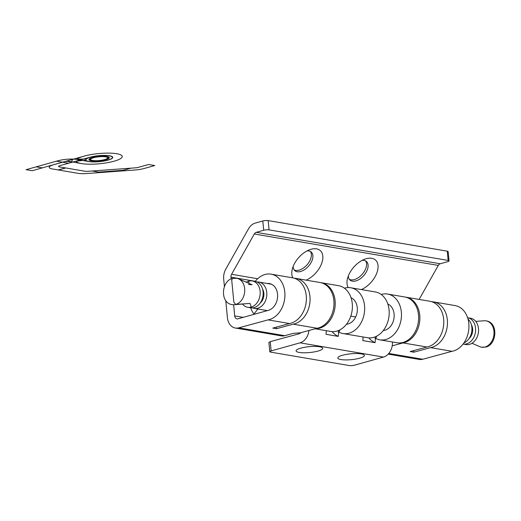 <?xml version="1.0" encoding="UTF-8"?>
<svg xmlns="http://www.w3.org/2000/svg" width="521" height="521" viewBox="0 0 521 521"><rect width="100%" height="100%" fill="white"/><g stroke="black" fill="none" stroke-linecap="round" stroke-linejoin="round"><path stroke-width="0.78" d="M232.438 278.429L231.721 280.057L233.864 302.297L235.746 304.44A13.357 10.127 -80.3 0 0 244.629 292.125A13.357 10.127 -80.3 0 0 238.546 278.839A13.357 10.127 -80.3 0 0 236.749 278.299L232.438 278.429C221.314 281.04 219.934 302.74 231.773 304.551L232.249 304.635A13.357 10.127 -80.3 0 0 234.124 304.726A13.357 10.127 -80.3 0 0 235.746 304.44L250.034 303.437L251.226 307.084A13.364 10.133 -80.3 0 0 260.2 293.538A13.364 10.133 -80.3 0 0 252.223 280.936A13.364 10.133 -80.3 0 0 248.725 281.132A13.364 10.133 -80.3 0 0 246.29 282.213M242.552 304.108A13.364 10.133 -80.3 0 0 247.729 307.279L250.673 307.781A13.364 10.133 -80.3 0 0 254.17 307.585A13.364 10.133 -80.3 0 0 263.144 294.039A13.364 10.133 -80.3 0 0 255.166 281.438L252.223 280.936M260.207 303.027A9.547 7.235 -80.3 0 0 262.584 289.09M252.548 307.872A13.364 10.133 -80.3 0 0 254.352 308.412A13.364 10.133 -80.3 0 0 257.849 308.217A13.364 10.133 -80.3 0 0 266.824 294.665A13.364 10.133 -80.3 0 0 258.852 282.069A13.364 10.133 -80.3 0 0 256.97 281.978M247.729 307.279A13.364 10.133 -80.3 0 0 251.226 307.084M326.198 330.679A13.357 10.127 -80.3 0 1 326.003 334.3L338.266 336.397A13.357 10.127 -80.3 0 0 338.396 331.923L338.259 330.614M351.024 297.725A13.676 10.368 99.7 0 1 357.106 312.398A13.676 10.368 99.7 0 1 346.504 324.225M347.045 324.173L346.602 324.095M339.861 329.884L339.015 332.209A23.217 17.603 -80.3 0 0 342.974 333.544A23.217 17.603 -80.3 0 0 364.238 313.616A23.217 17.603 -80.3 0 0 350.789 287.768A23.217 17.603 -80.3 0 0 344.407 288.198M342.974 333.544L367.513 337.732A23.217 17.603 -80.3 0 0 388.77 317.803A23.217 17.603 -80.3 0 0 375.328 291.955L350.789 287.768M315.159 328.79L330.711 331.447A23.217 17.603 -80.3 0 0 351.968 311.525A23.217 17.603 -80.3 0 0 338.526 285.671L321.353 282.74A23.217 17.603 -80.3 0 0 320.734 282.649M315.485 328.705A23.217 17.603 -80.3 0 0 334.983 307.312A23.217 17.603 -80.3 0 0 321.353 282.74M300.773 332.704A3.816 2.892 99.7 0 1 299.23 333.753L270.249 341.652L271.141 350.9L300.063 342.831A13.357 10.127 -80.3 0 0 308.946 330.483M271.141 350.9A3.816 0.84 174.5 0 0 269.793 351.688L268.901 342.421L270.249 341.652M300.063 342.831L383.482 357.074L354.56 365.143A3.816 0.84 174.5 0 1 349.207 365.534L270.692 352.131A3.816 0.84 174.5 0 1 269.793 351.688M361.274 353.889A13.357 2.937 -5.5 0 1 364.413 355.439A13.357 2.937 -5.5 0 1 355.823 359.054A13.357 2.937 -5.5 0 1 340.962 359.555A13.357 2.937 -5.5 0 1 337.816 358.005A13.357 2.937 -5.5 0 1 346.413 354.397A13.357 2.937 -5.5 0 1 361.274 353.889M319.562 346.765A13.357 2.937 -5.5 0 1 322.707 348.321A13.357 2.937 -5.5 0 1 314.111 351.929A13.357 2.937 -5.5 0 1 299.249 352.437A13.357 2.937 -5.5 0 1 296.11 350.88A13.357 2.937 -5.5 0 1 304.707 347.273A13.357 2.937 -5.5 0 1 319.562 346.765M376.663 336.169L375.817 338.494A23.217 17.603 -80.3 0 0 379.776 339.829L396.95 342.759A23.217 17.603 -80.3 0 0 418.213 322.831A23.217 17.603 -80.3 0 0 404.765 296.983L387.591 294.046A23.217 17.603 -80.3 0 0 381.209 294.482M383.482 357.074A13.357 10.127 -80.3 0 0 392.443 341.991M368.868 337.895A27.379 20.755 -80.3 0 0 375.068 342.681A13.357 10.127 -80.3 0 0 375.198 338.207L375.061 336.898M375.068 342.681L362.805 340.584A13.357 10.127 -80.3 0 0 363 336.963M387.826 304.004A13.676 10.368 99.7 0 1 393.909 318.683A13.676 10.368 99.7 0 1 383.306 330.509M379.776 339.829A23.217 17.603 -80.3 0 0 401.04 319.901A23.217 17.603 -80.3 0 0 387.591 294.046M338.266 336.397A27.379 20.755 99.7 0 1 332.066 331.61M472.013 343.28L479.756 346.66A13.357 10.127 -80.3 0 0 481.554 347.201A13.357 10.127 -80.3 0 0 485.051 347.006A13.357 10.127 -80.3 0 0 494.025 333.46A13.357 10.127 -80.3 0 0 486.054 320.864A13.357 10.127 -80.3 0 0 484.172 320.773L475.751 321.392M463.097 344.049A13.364 10.133 -80.3 0 0 463.13 344.055L466.074 344.563A13.364 10.133 -80.3 0 0 469.577 344.361A13.364 10.133 -80.3 0 0 478.552 330.815A13.364 10.133 -80.3 0 0 470.574 318.214L467.63 317.712A13.364 10.133 -80.3 0 0 467.598 317.706M463.13 344.055A13.364 10.133 -80.3 0 0 466.634 343.86A13.364 10.133 -80.3 0 0 475.608 330.314A13.364 10.133 -80.3 0 0 467.63 317.712M468.985 338.67A9.547 7.235 -80.3 0 0 471.368 324.739M463.944 342.89A13.364 10.133 -80.3 0 0 471.687 331.962A13.364 10.133 -80.3 0 0 468.008 319.086M254.665 314.163L253.955 314.039L257.869 309.012M271.05 274.15L292.522 277.817A23.217 17.603 99.7 0 1 306.335 300.532A23.217 17.603 99.7 0 1 289.52 323.548L268.055 319.881A23.217 17.603 -80.3 0 0 284.87 296.866A23.217 17.603 -80.3 0 0 271.05 274.15A23.217 17.603 -80.3 0 0 255.205 281.444M250.705 307.787A23.217 17.603 -80.3 0 0 253.955 314.039M267.214 283.496A13.676 10.368 99.7 0 1 269.448 283.561A13.676 10.368 99.7 0 1 277.608 296.456A13.676 10.368 99.7 0 1 268.426 310.321L237.98 318.819A3.816 2.892 99.7 0 1 236.977 318.878A3.816 2.892 99.7 0 1 234.717 315.921L233.642 304.746M231.155 278.885L230.985 277.152A3.816 2.892 99.7 0 1 231.585 274.293L254.294 233.994A3.816 2.892 99.7 0 1 256.241 232.34L263.698 230.256L262.805 220.989L255.27 223.092A13.357 10.127 -80.3 0 0 248.458 228.895L225.788 269.116A13.357 10.127 -80.3 0 0 223.698 279.119L224.414 286.53M419.131 299.432L438.304 265.41A3.816 2.892 99.7 0 1 440.252 263.756L447.708 261.672A3.816 0.84 174.5 0 0 449.05 260.891A3.816 0.84 174.5 0 0 448.151 260.448L269.051 229.865A3.816 0.84 174.5 0 0 263.698 230.256M448.151 260.448L447.259 251.181L268.159 220.598A3.816 0.84 -5.5 0 0 262.805 220.989M447.259 251.181A3.816 0.84 -5.5 0 1 448.158 251.623L449.05 260.891M388.197 354.124L419.333 359.438A13.357 10.127 -80.3 0 0 422.772 359.256L452.065 351.297A23.217 17.603 -80.3 0 0 468.88 328.282A23.217 17.603 -80.3 0 0 455.061 305.566L433.596 301.906A23.217 17.603 99.7 0 1 447.409 324.616A23.217 17.603 99.7 0 1 430.6 347.631L413.85 352.183L410.17 351.558L426.92 347.006L402.993 342.922L392.202 345.853M225.769 300.61L227.41 317.686A13.357 10.127 -80.3 0 0 235.323 328.022A13.357 10.127 -80.3 0 0 238.761 327.839L268.055 319.881M405.377 297.1A23.217 17.603 99.7 0 1 405.996 297.191A23.217 17.603 99.7 0 1 419.75 315.218A23.217 17.603 99.7 0 1 402.993 342.922M405.996 297.191L429.916 301.275A23.217 17.603 99.7 0 1 443.729 323.99A23.217 17.603 99.7 0 1 426.92 347.006M276.306 327.136L276.456 328.725L272.776 328.1L289.52 323.548M276.456 328.725L293.206 324.173A23.217 17.603 99.7 0 0 310.015 301.158A23.217 17.603 99.7 0 0 296.202 278.448A23.217 17.603 99.7 0 0 294.339 278.26M238.761 327.839L284.766 335.693L293.531 333.31L300.259 332.841L317.126 328.256L293.206 324.173M317.126 328.256A23.217 17.603 -80.3 0 0 333.876 300.552A23.217 17.603 -80.3 0 0 320.122 282.532L296.202 278.448M413.7 350.594L413.85 352.183M431.733 301.718A23.217 17.603 99.7 0 1 433.596 301.906M452.065 351.297L430.6 347.631M284.766 335.693A13.357 10.127 99.7 0 1 281.32 335.876L235.323 328.022M294.111 269.878A12.406 7.314 131.6 0 0 295.668 270.399A12.406 7.314 131.6 0 0 307.826 263.867A12.406 7.314 131.6 0 0 310.431 251.513M365.638 260.936A12.406 7.314 -48.4 0 1 363.033 273.291A12.406 7.314 -48.4 0 1 350.867 279.829A12.406 7.314 -48.4 0 1 349.311 279.302M306.185 280.148A19.511 11.501 131.6 0 0 321.913 262.727A19.511 11.501 131.6 0 0 316.521 248.856A19.511 11.501 131.6 0 0 309.904 249.637A19.511 11.501 131.6 0 0 292.183 269.572A19.511 11.501 131.6 0 0 292.867 277.882M348.223 287.579A19.511 11.501 -48.4 0 1 347.39 278.995A19.511 11.501 -48.4 0 1 365.104 259.061A19.511 11.501 -48.4 0 1 371.72 258.286A19.511 11.501 -48.4 0 1 377.119 272.151A19.511 11.501 -48.4 0 1 361.392 289.578M306.941 250.946A12.406 7.314 -48.4 0 1 308.881 250.992A12.406 7.314 -48.4 0 1 311.271 252.099A12.406 7.314 -48.4 0 1 309.852 264.525A12.406 7.314 -48.4 0 1 297.178 271.747A12.406 7.314 -48.4 0 1 294.788 270.64A12.406 7.314 -48.4 0 1 293.141 266.478M348.341 275.902A12.406 7.314 131.6 0 0 349.995 280.064A12.406 7.314 131.6 0 0 352.385 281.171A12.406 7.314 131.6 0 0 365.058 273.955A12.406 7.314 131.6 0 0 366.471 261.522A12.406 7.314 131.6 0 0 364.081 260.415A12.406 7.314 131.6 0 0 362.147 260.376M93.005 157.609A9.547 2.097 -5.5 0 1 108.492 157.427A9.547 2.097 -5.5 0 1 95.923 160.937A9.547 2.097 -5.5 0 1 93.005 157.609M92.588 157.537A10.192 2.24 -5.5 0 1 109.13 157.342A10.192 2.24 -5.5 0 1 95.701 161.093A10.192 2.24 -5.5 0 1 92.588 157.537M90.582 157.199A13.312 2.924 -5.5 0 1 112.184 156.945A13.312 2.924 -5.5 0 1 94.653 161.836A13.312 2.924 -5.5 0 1 90.582 157.199M107.73 160.123L107.73 160.123A13.357 2.937 -5.5 0 1 103.386 161.067A13.357 2.937 -5.5 0 1 98.033 161.699A13.357 2.937 -5.5 0 1 92.855 161.836A13.357 2.937 -5.5 0 1 88.98 161.49A13.357 2.937 -5.5 0 1 86.538 160.755A13.357 2.937 -5.5 0 1 85.887 159.628A13.357 2.937 -5.5 0 1 87.417 158.338A13.357 2.937 -5.5 0 1 90.556 157.192A13.357 2.937 -5.5 0 1 94.894 156.254A13.357 2.937 -5.5 0 1 100.253 155.616A13.357 2.937 -5.5 0 1 100.26 155.616A13.357 2.937 -5.5 0 1 102.337 155.499A13.357 2.937 -5.5 0 1 105.424 155.486A13.357 2.937 -5.5 0 1 109.299 155.825L109.299 155.825A13.357 2.937 -5.5 0 1 111.748 156.56A13.357 2.937 -5.5 0 1 112.393 157.694A13.357 2.937 -5.5 0 1 110.862 158.977A13.357 2.937 -5.5 0 1 107.73 160.123M92.881 157.589A9.743 2.143 174.5 0 0 95.857 160.982A9.743 2.143 174.5 0 0 108.687 157.401A9.743 2.143 174.5 0 0 92.881 157.589M86.082 158.996L76.978 159.231A23.217 5.106 -5.5 0 1 82.995 156.469A23.217 5.106 -5.5 0 1 118.912 154.19A23.217 5.106 -5.5 0 1 106.343 162.871A23.217 5.106 -5.5 0 1 76.112 161.223L85.574 160.162A13.676 3.009 174.5 0 0 103.06 161.191A13.676 3.009 174.5 0 0 111.11 156.124A13.676 3.009 174.5 0 0 90.348 157.16A13.676 3.009 174.5 0 0 86.082 158.996M72.113 161.914A27.379 6.018 -5.5 0 1 73.292 159.107M81.263 163.548L69.319 161.419A3.816 0.84 174.5 0 0 64.584 161.647A3.816 0.84 174.5 0 0 63.92 161.81L32.185 170.725L26.05 169.677L57.87 160.794A13.357 2.937 -5.5 0 1 73.572 159.12A13.357 2.937 -5.5 0 1 76.698 159.439L88.655 161.543M56.522 161.171L62.527 162.2M42.299 167.879L36.209 166.844M65.457 167.912L58.176 169.944M90.348 157.16L59.902 165.652A3.816 0.84 174.5 0 0 59.453 166.883L85.118 171.266A3.816 0.84 174.5 0 0 87.704 171.324L135.486 167.834A3.816 0.84 174.5 0 0 138.26 167.384L148.615 164.493L154.75 165.541L144.317 168.452A13.357 2.937 -5.5 0 1 134.62 170.028L86.922 173.513A13.357 2.937 -5.5 0 1 77.876 173.304L52.347 168.947A13.357 2.937 -5.5 0 1 53.858 164.662L82.995 156.469M72.36 162.181L66.343 161.152M66.219 161.184L72.237 162.213M62.585 162.207L68.583 163.236M58.469 169.989L65.75 167.957M98.443 172.672L98.651 172.099L92.191 170.999M130.908 168.172L123.262 170.302L123.054 170.875M104.662 159.602A8.59 1.889 174.5 0 0 107.026 158.671A8.59 1.889 174.5 0 0 99.407 156.736A8.59 1.889 174.5 0 0 91.064 160.019A8.59 1.889 174.5 0 0 104.662 159.602M94.894 156.248A13.364 2.937 -5.5 0 1 100.253 155.616A13.364 2.937 174.5 0 1 103.803 155.466A13.364 2.937 -5.5 0 1 104.291 155.466A13.364 2.937 -5.5 0 1 105.424 155.479M123.262 170.302L98.651 172.099M94.06 161.849A13.357 2.937 -5.5 0 1 93.988 161.849A13.357 2.937 -5.5 0 0 94.06 161.849A13.357 2.937 -5.5 0 1 93.988 161.849L93.65 161.849M248.94 283.372L248.725 281.132M355.674 316.963L350.809 316.13M339.08 332.04L338.396 331.923M375.198 338.207L375.882 338.318M486.054 320.864L486.529 320.943C498.369 322.76 496.988 344.453 485.865 347.071L485.051 347.006M440.252 263.756L256.241 232.34M269.051 229.865L268.159 220.598M255.31 281.307L230.985 277.152M257.654 278.748L231.585 274.293M438.304 265.41L254.294 233.994M388.79 353.459L422.772 359.256M243.183 317.367L234.717 315.921M238.546 278.839L252.079 284.74L248.53 284.518M271.578 284.238L258.852 282.069M247.696 303.6L234.124 304.726M267.332 310.627L254.352 308.412M485.865 347.071L481.554 347.201"/></g></svg>
